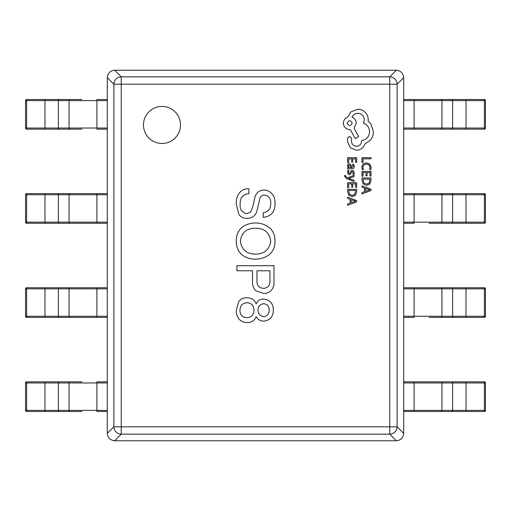 <?xml version="1.0" encoding="UTF-8"?>
<svg xmlns="http://www.w3.org/2000/svg" width="511" height="511" viewBox="0 0 511 511"><rect width="100%" height="100%" fill="white"/><g stroke="black" fill="none" stroke-linecap="round" stroke-linejoin="round"><path stroke-width="0.77" d="M27.102 381.851L81.945 381.851M81.945 411.496L27.102 411.496M71.259 381.851L45.441 381.851M45.441 411.496L71.259 411.496M107.284 411.496L96.918 411.496L96.918 410.384L107.284 410.384L107.284 382.963L96.918 382.963L96.918 410.384L58.375 410.384L58.375 382.963L44.968 382.963L44.968 410.384L58.375 410.384A1.111 1.048 -90 0 0 59.417 411.496M70.109 411.496A1.111 1.048 -90 0 1 69.062 410.384L69.062 382.963L96.918 382.963L96.918 381.851L107.284 381.851M25.55 382.963A1.111 1.111 90 0 1 26.661 381.851A1.111 1.111 0 0 0 25.55 382.963L25.55 410.384L25.55 382.963L26.623 382.963L26.623 410.384L44.968 410.384L45.006 411.496M26.661 411.496A1.111 1.111 90 0 1 25.55 410.384A1.111 1.111 0 0 0 26.661 411.496L26.623 410.384L25.55 410.384M107.284 317.376L26.661 317.376A1.111 1.111 90 0 1 25.55 316.264L25.55 288.849A1.111 1.111 90 0 1 26.661 287.738L107.284 287.738M81.945 287.738L45.441 287.738M45.441 317.376L71.259 317.376M96.918 317.376L96.918 288.849L107.284 288.849L107.284 316.264L58.375 316.264L58.375 288.849L44.968 288.849L44.968 316.264L58.375 316.264A1.111 1.048 -90 0 0 59.417 317.376M107.284 223.262L26.661 223.262A1.111 1.111 90 0 1 25.55 222.151L25.55 194.736A1.111 1.111 90 0 1 26.661 193.624L107.284 193.624M71.259 193.624L45.441 193.624M45.441 223.262L71.259 223.262M96.918 223.262L96.918 194.736L107.284 194.736L107.284 222.151L58.375 222.151L58.375 194.736L44.968 194.736L44.968 222.151L58.375 222.151A1.111 1.048 -90 0 0 59.417 223.262M71.259 99.504L27.102 99.504M81.945 129.149L26.661 129.149A1.111 1.111 90 0 1 25.55 128.037L25.55 100.616A1.111 1.111 90 0 1 26.661 99.504L81.945 99.504M45.441 129.149L71.259 129.149M107.284 129.149L96.918 129.149L96.918 128.037L107.284 128.037L107.284 100.616L96.918 100.616L96.918 128.037L58.375 128.037L58.375 100.616L44.968 100.616L44.968 128.037L58.375 128.037A1.111 1.048 -90 0 0 59.417 129.149M70.109 129.149A1.111 1.048 -90 0 1 69.062 128.037L69.062 100.616L96.918 100.616L96.918 99.504L107.284 99.504M403.716 381.851L484.339 381.851A1.111 1.111 -90 0 1 485.45 382.963L485.45 410.384A1.111 1.111 -90 0 1 484.339 411.496L403.716 411.496M439.741 411.496L465.559 411.496M465.559 381.851L439.741 381.851M414.082 381.851L414.082 410.384L403.716 410.384L403.716 382.963L452.625 382.963L452.625 410.384L466.032 410.384L466.032 382.963L452.625 382.963A1.111 1.048 90 0 0 451.583 381.851M403.716 287.738L484.339 287.738A1.111 1.111 -90 0 1 485.45 288.849L485.45 316.264A1.111 1.111 -90 0 1 484.339 317.376L429.055 317.376M451.583 317.376A1.111 1.048 90 0 0 452.625 316.264L452.625 288.849L403.716 288.849L403.716 316.264L484.377 316.264L484.377 288.849L485.45 288.849A1.111 1.111 0 0 0 484.339 287.738L483.898 287.738M439.741 317.376L465.559 317.376M465.559 287.738L439.741 287.738M414.082 287.738L414.082 317.376L403.716 317.376M483.898 223.262L429.055 223.262M465.994 193.624L484.339 193.624A1.111 1.111 -90 0 1 485.45 194.736L485.45 222.151A1.111 1.111 -90 0 1 484.339 223.262A1.111 1.111 0 0 0 485.45 222.151L484.377 222.151L484.377 194.736L403.716 194.736L403.716 222.151L414.082 222.151L414.082 193.624L465.994 193.624L466.032 222.151L484.377 222.151L484.339 223.262M439.741 223.262L465.559 223.262M465.559 193.624L439.741 193.624M403.716 193.624L414.082 193.624M440.891 193.624A1.111 1.048 90 0 1 441.938 194.736L441.938 222.151L414.082 222.151L414.082 223.262L403.716 223.262M403.716 99.504L484.339 99.504A1.111 1.111 -90 0 1 485.45 100.616L485.45 128.037A1.111 1.111 -90 0 1 484.339 129.149L403.716 129.149M483.898 99.504L439.741 99.504M439.741 129.149L465.559 129.149M414.082 99.504L414.082 128.037L403.716 128.037L403.716 100.616L452.625 100.616L452.625 128.037L466.032 128.037L466.032 100.616L452.625 100.616A1.111 1.048 90 0 0 451.583 99.504M143.47 124.946A18.524 18.524 0 0 0 162 143.47A18.524 18.524 0 0 0 180.524 124.946A18.524 18.524 0 0 0 162 106.416A18.524 18.524 0 0 0 143.47 124.946M256.164 316.673C257.914 319.682 260.546 321.17 264.059 321.125C270.223 320.129 273.328 316.411 273.372 309.992C273.225 303.432 269.917 299.785 263.452 299.056C259.914 299.037 257.48 300.653 256.164 303.917C254.535 299.912 251.565 297.887 247.254 297.843C243.766 297.606 240.93 298.82 238.752 301.484L236.318 310.19C236.152 313.499 237.027 316.469 238.956 319.1C241.313 321.406 244.149 322.556 247.458 322.543C251.642 322.492 254.542 320.531 256.164 316.673M236.932 270.773L252.517 270.773L252.517 282.519C252.485 285.783 253.635 288.549 255.96 290.823L263.657 293.455C266.838 293.518 269.469 292.375 271.552 290.012C273.264 287.821 274.068 285.323 273.979 282.519L273.979 265.714L236.932 265.714L236.932 270.773M241.588 254.555C245.631 257.653 250.224 259.205 255.353 259.211C260.674 259.134 265.471 257.518 269.731 254.35C273.366 250.748 275.122 246.359 274.995 241.192C275.122 236.625 273.775 232.575 270.945 229.043C266.576 224.974 261.377 222.949 255.353 222.968C250.46 223.032 246.008 224.45 241.99 227.223C238.017 230.991 236.133 235.648 236.318 241.192C236.171 246.43 237.928 250.882 241.588 254.555M263.248 212.71L263.248 217.367C271.424 216.345 275.34 211.554 274.995 202.988C275.135 199.865 274.324 197.029 272.567 194.487C270.332 191.568 267.362 190.086 263.657 190.035C258.847 190.443 255.877 193.075 254.746 197.929L253.124 205.626L250.697 212.103L246.443 213.719C241.799 212.41 239.704 209.108 240.17 203.8C240.081 197.668 242.987 194.295 248.876 193.675L248.876 188.821C245.088 188.546 241.984 189.824 239.563 192.666C237.104 195.917 236.025 199.629 236.318 203.8L238.752 214.333C240.777 217.137 243.543 218.484 247.049 218.382C252.517 218.216 255.896 215.45 257.174 210.078L259.607 199.552C259.933 196.729 261.485 195.247 264.264 195.093C268.799 195.745 270.958 198.511 270.741 203.397C270.792 208.756 268.294 211.861 263.248 212.71M403.709 77.589L397.111 84.187L389.759 84.187L389.759 76.835L396.357 70.237C400.771 70.722 403.224 73.175 403.709 77.589L403.709 433.411C403.224 437.825 400.771 440.278 396.357 440.763L389.759 434.165L121.241 434.165A7.41 7.295 -135 0 1 113.889 426.813L113.889 84.187A7.41 7.295 -45 0 1 121.241 76.835L389.759 76.835A7.41 7.295 45 0 1 397.111 84.187L397.111 426.813A7.41 7.295 135 0 1 389.759 434.165L389.759 84.187L121.241 84.187L121.241 426.813L397.111 426.813L403.709 433.411M114.643 70.237L121.241 76.835L121.241 84.187L113.889 84.187L107.291 77.589C107.776 73.175 110.229 70.722 114.643 70.237L396.357 70.237M107.291 433.411L113.889 426.813L121.241 426.813L121.241 434.165L114.643 440.763C110.229 440.278 107.776 437.825 107.291 433.411L107.291 77.589M396.357 440.763L114.643 440.763M270.741 241.192C269.425 249.707 264.296 254.031 255.353 254.152C246.564 253.948 241.575 249.624 240.368 241.192C241.448 232.626 246.443 228.308 255.353 228.232C264.417 228.232 269.546 232.55 270.741 241.192M256.976 270.773L269.929 270.773L269.929 280.897C270.044 285.432 267.949 287.929 263.657 288.389C259.058 288.032 256.829 285.47 256.976 280.699L256.976 270.773M247.254 302.697C251.642 303.195 253.871 305.693 253.935 310.19C253.82 314.872 251.457 317.369 246.851 317.682C242.329 317.446 240.036 315.012 239.966 310.394C240.125 305.655 242.559 303.093 247.254 302.697M263.855 316.673C260.125 316.188 258.164 314.029 257.985 310.19C258.125 306.408 260.01 304.249 263.657 303.713C267.202 304.134 269.022 306.159 269.125 309.787C269.227 313.658 267.477 315.951 263.855 316.673M361.96 162.441L362.995 162.441L362.995 158.838L371.005 158.838L371.005 157.669L361.96 157.669L361.96 162.441M361.814 167.078L362.337 169.582L363.455 169.582L362.848 167.244L363.8 164.925L366.381 164.037L369.102 164.983L370.105 167.448L369.568 169.582L370.788 169.582L371.158 167.436L369.83 164.114L366.31 162.811L363.046 163.967L361.814 167.078M361.96 176.257L362.995 176.257L362.995 172.558L366.036 172.558L366.036 175.79L367.07 175.79L367.07 172.558L369.964 172.558L369.964 176.046L371.005 176.046L371.005 171.389L361.96 171.389L361.96 176.257M361.96 177.962L361.96 180.447L363.232 183.96L366.598 185.327L369.811 183.96L371.005 180.543L371.005 177.962L361.96 177.962M369.964 179.131L362.995 179.131L363.934 183.13L366.566 184.094L369.114 183.104L369.964 179.131M361.96 193.963L371.005 190.52L371.005 189.268L361.96 185.825L361.96 187.115L364.439 187.984L364.439 191.753L361.96 192.673L361.96 193.963M365.461 188.355L365.461 191.389L369.849 189.881L365.461 188.355M347.621 162.536L348.649 162.536L348.649 158.838L351.689 158.838L351.689 162.07L352.724 162.07L352.724 158.838L355.618 158.838L355.618 162.332L356.659 162.332L356.659 157.669L347.621 157.669L347.621 162.536M354.225 166.471L353.625 164.248L352.52 164.248L353.305 166.369L351.721 167.678L351.453 165.762L349.345 163.616L347.972 164.172L347.467 165.666L348.617 167.678L347.621 167.678L347.621 168.809L351.772 168.809C353.408 168.809 354.225 168.03 354.225 166.471M350.259 165.066L348.687 165.098L348.393 165.96L348.924 167.193L350.859 167.678L350.259 165.066M348.387 172.207L349.013 170.342L347.844 170.342L347.467 172.098L347.978 173.976L349.377 174.705L350.444 174.328L351.836 171.766L352.437 171.517L353.305 172.756L352.839 174.398L353.938 174.398L354.225 172.865L353.708 171.076L352.335 170.348L351.312 170.674L349.875 173.248L349.262 173.542L348.387 172.207M354.078 181.494L354.078 180.319L348.687 178.416L354.078 176.563L354.078 175.292L347.633 177.828L346.458 177.33L345.545 176.174L345.679 175.529L344.67 175.529L344.574 176.257L346.643 178.563L354.078 181.494M347.621 187.575L348.649 187.575L348.649 183.883L351.689 183.883L351.689 187.115L352.724 187.115L352.724 183.883L355.618 183.883L355.618 187.371L356.659 187.371L356.659 182.714L347.621 182.714L347.621 187.575M347.621 189.287L347.621 191.772L348.885 195.285L352.251 196.652L355.464 195.285L356.659 191.868L356.659 189.287L347.621 189.287M355.618 190.456L348.649 190.456L349.594 194.455L352.22 195.419L354.768 194.429L355.618 190.456M347.621 205.288L356.659 201.845L356.659 200.593L347.621 197.15L347.621 198.44L350.092 199.309L350.092 203.078L347.621 203.998L347.621 205.288M351.114 199.68L351.114 202.714L355.503 201.206L351.114 199.68M356.589 150.266C360.747 149.947 363.551 147.82 365.007 143.898L370.092 140.429C372.264 137.9 373.381 134.987 373.432 131.685L370.922 123.969L368.099 121.139L368.227 119.663C368.195 116.808 367.166 114.349 365.141 112.267C363.11 110.293 360.67 109.29 357.809 109.245L350.802 111.947L347.716 117.089C344.97 118.13 343.513 120.168 343.341 123.196C343.718 127.111 345.864 129.251 349.773 129.628L350.412 129.628L355.171 138.628L358.581 136.635L354.078 128.018L356.263 123.196C356.071 120.251 354.66 118.239 352.022 117.153C353.19 114.745 355.164 113.455 357.936 113.295C361.845 113.672 363.992 115.812 364.369 119.727L363.404 123.132C367.262 124.588 369.319 127.463 369.574 131.749C369.146 136.807 366.47 139.81 361.539 140.749L361.539 141.266C361.251 144.319 359.578 145.993 356.525 146.28C353.631 146.057 351.958 144.511 351.511 141.649L351.574 138.372L349.581 136.38L347.589 138.245L347.589 142.032L350.482 147.883L356.589 150.266M347.199 123.132C348.885 126.37 350.559 126.37 352.213 123.132C350.546 119.913 348.872 119.913 347.199 123.132M45.006 381.851L44.968 382.963L26.623 382.963L26.661 381.851M70.109 381.851A1.111 1.048 -90 0 0 69.062 382.963L58.375 382.963A1.111 1.048 -90 0 1 59.417 381.851M45.006 287.738L44.968 288.849L26.623 288.849L26.623 316.264L44.968 316.264L45.006 317.376M96.918 287.738L96.918 288.849L69.062 288.849L69.062 316.264A1.111 1.048 -90 0 0 70.109 317.376M70.109 287.738A1.111 1.048 -90 0 0 69.062 288.849L58.375 288.849A1.111 1.048 -90 0 1 59.417 287.738M26.623 288.849L26.661 287.738A1.111 1.111 0 0 0 25.55 288.849L26.623 288.849M25.55 316.264A1.111 1.111 0 0 0 26.661 317.376L26.623 316.264L25.55 316.264L25.55 288.849M45.006 193.624L44.968 194.736L26.623 194.736L26.623 222.151L44.968 222.151L45.006 223.262M96.918 193.624L96.918 194.736L69.062 194.736L69.062 222.151A1.111 1.048 -90 0 0 70.109 223.262M70.109 193.624A1.111 1.048 -90 0 0 69.062 194.736L58.375 194.736A1.111 1.048 -90 0 1 59.417 193.624M26.623 194.736L26.661 193.624A1.111 1.111 0 0 0 25.55 194.736L26.623 194.736M25.55 222.151A1.111 1.111 0 0 0 26.661 223.262L26.623 222.151L25.55 222.151L25.55 194.736M45.006 99.504L44.968 100.616L26.623 100.616L26.623 128.037L44.968 128.037L45.006 129.149M70.109 99.504A1.111 1.048 -90 0 0 69.062 100.616L58.375 100.616A1.111 1.048 -90 0 1 59.417 99.504M26.623 100.616L26.661 99.504A1.111 1.111 0 0 0 25.55 100.616L26.623 100.616M25.55 128.037A1.111 1.111 0 0 0 26.661 129.149L26.623 128.037L25.55 128.037L25.55 100.616M465.994 411.496L466.032 410.384L484.377 410.384L484.377 382.963L466.032 382.963L465.994 381.851M414.082 411.496L414.082 410.384L441.938 410.384L441.938 382.963A1.111 1.048 90 0 0 440.891 381.851M440.891 411.496A1.111 1.048 90 0 0 441.938 410.384L452.625 410.384A1.111 1.048 90 0 1 451.583 411.496M484.377 410.384L484.339 411.496A1.111 1.111 0 0 0 485.45 410.384L484.377 410.384M485.45 382.963A1.111 1.111 0 0 0 484.339 381.851L484.377 382.963L485.45 382.963L485.45 410.384M484.339 287.738L484.377 288.849L452.625 288.849A1.111 1.048 90 0 0 451.583 287.738M465.994 317.376L465.994 287.738M440.891 317.376A1.111 1.048 90 0 0 441.938 316.264L441.938 288.849A1.111 1.048 90 0 0 440.891 287.738M484.377 316.264L484.339 317.376A1.111 1.111 0 0 0 485.45 316.264L484.377 316.264M485.45 288.849L485.45 316.264M440.891 223.262A1.111 1.048 90 0 0 441.938 222.151L466.032 222.151L465.994 223.262M451.583 223.262A1.111 1.048 90 0 0 452.625 222.151L452.625 194.736A1.111 1.048 90 0 0 451.583 193.624M485.45 194.736A1.111 1.111 0 0 0 484.339 193.624L484.377 194.736L485.45 194.736L485.45 222.151M465.994 129.149L466.032 128.037L484.377 128.037L484.377 100.616L466.032 100.616L465.994 99.504M414.082 129.149L414.082 128.037L441.938 128.037L441.938 100.616A1.111 1.048 90 0 0 440.891 99.504M440.891 129.149A1.111 1.048 90 0 0 441.938 128.037L452.625 128.037A1.111 1.048 90 0 1 451.583 129.149M484.377 128.037L484.339 129.149A1.111 1.111 0 0 0 485.45 128.037L484.377 128.037M485.45 100.616A1.111 1.111 0 0 0 484.339 99.504L484.377 100.616L485.45 100.616L485.45 128.037"/></g></svg>

